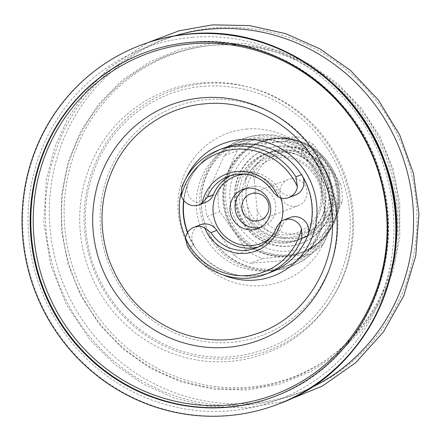 <?xml version="1.0" encoding="UTF-8"?>
<svg xmlns="http://www.w3.org/2000/svg" width="441" height="441" viewBox="0 0 441 441"><rect width="100%" height="100%" fill="white"/><g stroke="black" fill="none" stroke-linecap="round" stroke-linejoin="round"><path stroke-width="0.33" stroke-dasharray="2.21 1.65" d="M276.617 151.412A46.123 44.668 -111 0 0 264.6 154.141A46.123 44.668 -111 0 0 239.397 213.19A46.123 44.668 -111 0 0 297.609 240.273A46.123 44.668 -111 0 0 324.692 187.309A46.123 44.668 -111 0 0 276.617 151.412M276.628 151.561A45.969 44.519 -111 0 0 244.816 223.152A45.969 44.519 -111 0 0 321.869 216.906A45.969 44.519 -111 0 0 276.628 151.561M187.464 232.655A66.387 64.292 -111 0 0 193.847 245.394L188.29 247.528L187.298 246.095M290.178 217.512A13.974 13.533 69 0 0 282.582 225.059A38.433 37.22 69 0 1 261.695 245.802L255.841 248.046A38.433 37.22 -111 0 0 276.728 227.297L277.009 226.437M261.695 245.802A38.433 37.22 69 0 1 258.718 246.8M231.305 175.275A38.433 37.22 69 0 1 234.188 174.024A38.433 37.22 69 0 1 279.087 189.437L273.238 191.681A38.433 37.22 -111 0 0 228.333 176.268L234.188 174.024M329.692 174.432L327.806 165.557A45.969 44.519 -111 0 0 276.033 149.918A45.969 44.519 -111 0 0 252.412 171.67L254.292 180.545A41.779 40.462 69 0 1 289.395 150.987A41.779 40.462 69 0 1 329.692 174.432L332.63 204.398A41.779 40.462 69 0 1 297.526 233.951A41.779 40.462 69 0 1 257.23 210.511L257.164 220.131A45.969 44.519 -111 0 0 308.937 235.77A45.969 44.519 -111 0 0 332.558 214.017L332.63 204.398M327.806 165.557L320.982 168.175A45.969 44.519 -111 0 0 269.208 152.536A45.969 44.519 -111 0 0 245.582 174.289L252.412 171.67M332.558 214.017L325.734 216.636A45.969 44.519 -111 0 1 302.107 238.388A45.969 44.519 -111 0 1 250.334 222.749L246.806 203.103L246.023 195.115A39.166 37.932 -111 0 0 246.806 203.103M257.164 220.131L250.334 222.749M320.982 168.175L321.423 189.002A39.166 37.932 -111 0 1 322.206 196.989L325.734 216.636M246.023 195.115L245.582 174.289M340.507 183.462A63.939 61.922 -111 0 1 342.299 201.735L323.385 244.297A63.939 61.922 -111 0 1 308.86 254.683L263.051 258.398A63.939 61.922 -111 0 1 246.734 250.516L233.57 230.979A59.397 57.523 -111 0 0 286.237 256.43A59.397 57.523 -111 0 0 301.71 252.919A59.397 57.523 -111 0 0 333.126 222.909A59.397 57.523 -111 0 0 327.343 163.931L313.612 144.615A63.939 61.922 -111 0 0 297.295 136.727L284.572 141.605A63.939 61.922 -111 0 1 300.889 149.488L327.784 188.34L340.507 183.462L327.343 163.931A59.397 57.523 -111 0 0 274.671 138.48L297.295 136.727M259.848 141.743A59.397 57.523 -111 0 0 227.391 217.788A59.397 57.523 -111 0 0 302.361 252.671A59.397 57.523 -111 0 0 337.238 184.459A59.397 57.523 -111 0 0 275.322 138.226A59.397 57.523 -111 0 0 259.848 141.743L259.198 141.991A59.397 57.523 -111 0 1 274.671 138.48L251.486 140.442A63.939 61.922 -111 0 0 236.96 150.828L224.237 155.706A63.939 61.922 -111 0 1 238.763 145.321L284.572 141.605M259.198 141.991A59.397 57.523 -111 0 0 227.788 172.001L236.96 150.828M342.299 201.735L329.576 206.609A63.939 61.922 -111 0 0 327.784 188.34M313.612 144.615L300.889 149.488M251.486 140.442L238.763 145.321M246.734 250.516L234.011 255.389A63.939 61.922 -111 0 0 250.328 263.271L263.051 258.398M308.86 254.683L296.137 259.562A63.939 61.922 -111 0 0 310.662 249.171L323.385 244.297M259.363 137.145A66.387 64.292 -111 0 0 242.07 141.07A66.387 64.292 -111 0 0 205.787 226.068A66.387 64.292 -111 0 0 289.577 265.052A66.387 64.292 -111 0 0 328.562 188.82A66.387 64.292 -111 0 0 259.363 137.145M183.847 200.545A66.387 64.292 69 0 1 188.109 183.759L187.811 183.875A66.387 64.292 -111 0 0 183.605 200.236M181.714 187.26L182.254 186.003L187.811 183.875A66.387 64.292 -111 0 1 223.89 148.038C194.15 158.677 176.472 194.189 185.352 225.698C193.908 263.084 237.264 286.358 271.402 272.02A66.387 64.292 -111 0 1 193.847 245.394L194.139 245.284A66.387 64.292 69 0 1 187.679 232.324M273.828 192.805L273.238 191.681M245.665 174.156A35.936 34.8 69 0 1 280.608 197.91M281.341 221.173A35.936 34.8 69 0 1 270.14 238.035M260.333 227.418A20.964 20.303 -111 0 0 262.919 226.624A20.964 20.303 -111 0 0 275.228 202.551A20.964 20.303 -111 0 0 253.377 186.234A20.964 20.303 -111 0 0 247.919 187.475A20.964 20.303 -111 0 0 245.466 188.61M275.388 138.921A58.697 56.85 -111 0 0 260.102 142.393A58.697 56.85 -111 0 0 228.019 217.551A58.697 56.85 -111 0 0 302.113 252.02A58.697 56.85 -111 0 0 336.577 184.614A58.697 56.85 -111 0 0 275.388 138.921M219.839 211.663A63.939 61.922 -111 0 1 218.047 193.39L227.788 172.001A59.397 57.523 -111 0 0 233.57 230.979L219.839 211.663L207.116 216.542A63.939 61.922 -111 0 1 205.324 198.268L224.237 155.706M218.047 193.39L205.324 198.268M260.818 134.786A68.135 65.985 -111 0 0 243.068 138.816A68.135 65.985 -111 0 0 205.831 226.051A68.135 65.985 -111 0 0 291.832 266.061A68.135 65.985 -111 0 0 331.836 187.822A68.135 65.985 -111 0 0 260.818 134.786M234.011 255.389L207.116 216.542M296.137 259.562L250.328 263.271M329.576 206.609L310.662 249.171M259.192 135.409A68.135 65.985 -111 0 0 241.442 139.439A68.135 65.985 -111 0 0 204.211 226.674A68.135 65.985 -111 0 0 290.206 266.684A68.135 65.985 -111 0 0 330.21 188.445A68.135 65.985 -111 0 0 259.192 135.409M292.102 178.594A13.974 13.533 -111 0 0 288.458 179.421A13.974 13.533 -111 0 0 280.823 197.314A13.974 13.533 -111 0 0 298.463 205.523A13.974 13.533 -111 0 0 306.666 189.47A13.974 13.533 -111 0 0 292.102 178.594M257.23 210.511L254.292 180.545M322.206 196.989L321.423 189.002M301.446 174.658L301.743 174.548A66.387 64.292 69 0 1 307.774 236.067L307.476 236.183M308.568 233.261A13.974 13.533 69 0 1 307.774 236.067M194.139 245.284A13.974 13.533 69 0 1 200.468 224.783M205.704 202.32A13.974 13.533 69 0 1 191.052 198.852A13.974 13.533 69 0 1 188.109 183.759M301.743 174.548A13.974 13.533 69 0 1 303.215 177.585M295.415 195.043A13.974 13.533 69 0 1 279.087 189.437M279.539 150.287A46.123 44.668 -111 0 0 267.527 153.016A46.123 44.668 -111 0 0 242.324 212.066A46.123 44.668 -111 0 0 300.536 239.149A46.123 44.668 -111 0 0 327.619 186.19A46.123 44.668 -111 0 0 279.539 150.287M279.131 146.125A50.313 48.725 -111 0 0 266.028 149.102A50.313 48.725 -111 0 0 238.531 213.521A50.313 48.725 -111 0 0 302.035 243.068A50.313 48.725 -111 0 0 331.577 185.292A50.313 48.725 -111 0 0 279.131 146.125M278.563 146.346A50.313 48.725 -111 0 0 265.46 149.323A50.313 48.725 -111 0 0 237.964 213.736A50.313 48.725 -111 0 0 301.468 243.283A50.313 48.725 -111 0 0 331.009 185.507A50.313 48.725 -111 0 0 278.563 146.346M188.29 247.528A66.387 64.292 -111 0 0 265.846 274.148M218.334 150.166A66.387 64.292 -111 0 0 182.254 186.003M282.582 225.059L276.728 227.297M321.18 174.415A43.031 41.674 -111 0 0 281.071 152.889A43.031 41.674 -111 0 0 245.786 180.529M249.341 216.812A43.031 41.674 -111 0 0 289.45 238.338A43.031 41.674 -111 0 0 324.741 210.699M278.172 155.789A41.294 39.993 -111 0 0 249.6 220.098A41.294 39.993 -111 0 0 318.81 214.486A41.294 39.993 -111 0 0 278.172 155.789M254.429 139.036A66.387 64.292 -111 0 0 237.137 142.961A66.387 64.292 -111 0 0 200.853 227.958A66.387 64.292 -111 0 0 284.643 266.943A66.387 64.292 -111 0 0 323.628 190.71A66.387 64.292 -111 0 0 254.429 139.036M246.988 129.031A78.867 76.381 -111 0 0 192.408 251.85A78.867 76.381 -111 0 0 324.598 241.133A78.867 76.381 -111 0 0 246.988 129.031M214.761 27.904A189.013 183.054 -111 0 0 83.966 322.261A189.013 183.054 -111 0 0 400.764 296.572A189.013 183.054 -111 0 0 214.761 27.904M174.526 35.886A189.288 183.318 -111 0 0 58.3 282.587A189.288 183.318 -111 0 0 309.632 388.438M205.368 83.465A138.573 134.207 -111 0 0 109.473 299.274A138.573 134.207 -111 0 0 341.736 280.437A138.573 134.207 -111 0 0 205.368 83.465M202.518 82.781A140.299 135.872 -111 0 0 105.432 301.275A140.299 135.872 -111 0 0 340.579 282.207A140.299 135.872 -111 0 0 202.518 82.781M192.673 37.27A188.136 182.205 -111 0 0 62.484 330.259A188.136 182.205 -111 0 0 377.81 304.692A188.136 182.205 -111 0 0 192.673 37.27M140.751 45.197A192.171 186.113 -111 0 0 35.727 291.236A192.171 186.113 -111 0 0 278.282 404.088M275.002 396.36A183.787 177.988 -111 0 0 275.316 396.244A183.787 177.988 -111 0 0 383.229 185.192A183.787 177.988 -111 0 0 191.659 42.143A183.787 177.988 -111 0 0 143.783 53.014A183.787 177.988 -111 0 0 143.474 53.129M207.127 99.594A122.267 118.409 -111 0 0 122.515 290.002A122.267 118.409 -111 0 0 327.442 273.387A122.267 118.409 -111 0 0 207.127 99.594M212.794 45.351A172.806 167.36 -111 0 0 93.211 314.472A172.806 167.36 -111 0 0 382.843 290.988A172.806 167.36 -111 0 0 212.794 45.351M214.877 45.103A172.271 166.841 -111 0 0 95.664 313.391A172.271 166.841 -111 0 0 384.403 289.98A172.271 166.841 -111 0 0 214.877 45.103M186.256 177.662A70.786 68.553 -111 0 0 180.838 193.704M185.556 237.738A70.786 68.553 -111 0 0 223.609 275.129M276.937 138.331A58.697 56.85 -111 0 0 261.645 141.804A58.697 56.85 -111 0 0 229.563 216.955A58.697 56.85 -111 0 0 303.656 251.425A58.697 56.85 -111 0 0 338.12 184.018A58.697 56.85 -111 0 0 276.937 138.331M278.089 141.489A55.208 53.466 -111 0 0 239.887 227.462A55.208 53.466 -111 0 0 332.415 219.96A55.208 53.466 -111 0 0 278.089 141.489M276.033 149.918L269.208 152.536M308.937 235.77L302.107 238.388M279.655 157.729C302.543 155.43 322.707 177.183 321.098 198.433C320.998 220.048 300.96 237.66 280.305 234.662C259.832 233.25 241.751 210.197 246.817 187.408C251.381 169.983 262.323 160.094 279.655 157.729M242.07 141.07L237.137 142.961L253.851 139.169C280.752 136.456 309.439 154.455 319.708 181.852C324.609 194.641 325.745 207.612 323.11 220.765C317.746 243.217 304.924 258.608 284.643 266.943L289.577 265.052M284.869 401.409L246.673 407.958L207.827 406.293L174.724 398.195L143.468 384.172L115.084 364.69L90.488 340.38L66.431 304.748L50.599 264.71L43.786 222.247L46.327 179.481L54.623 147.641L68.179 117.841L86.596 90.962L109.324 67.809L147.437 42.783M204.271 86.249C243.63 83.796 278.062 96.403 307.575 124.075C326.423 142.614 339.157 164.763 345.772 190.523C363.29 254.843 327.161 326.847 266.662 348.666C235.731 360.176 204.58 360.043 173.203 348.269C133.645 331.902 106.661 303.127 92.252 261.954C80.797 224.871 83.619 189.332 100.708 155.326C120.79 116.215 160.987 89.424 204.271 86.249M274.688 396.481L275.316 396.244C357.899 366.669 406.822 268.299 382.347 181.257C362.055 96.088 276.336 33.527 191.703 42.132C175.193 43.483 159.218 47.11 143.783 53.014L143.16 53.251M213.67 43.124L247.01 43.786L279.715 51.084L310.525 64.744L338.258 84.237L361.852 108.806L380.401 137.509L393.196 169.245L399.75 202.799L399.811 236.889L393.366 270.212L380.666 301.473L362.193 329.477L338.655 353.142L310.955 371.554L280.162 384.001L247.467 390.009L214.122 389.348L181.422 382.044L150.618 368.378L122.89 348.886L99.302 324.317L80.753 295.602L67.958 263.861L61.409 230.296L61.354 196.201L67.804 162.894L80.505 131.644L98.977 103.652L122.51 79.992L150.199 61.586L180.981 49.138L213.67 43.124M247.919 187.475L242.875 189.404M262.919 226.624L257.88 228.554M302.361 252.671L301.71 252.919M243.068 138.816L241.442 139.439M291.832 266.061L290.206 266.684M288.458 179.421L250.416 193.996M298.463 205.523L260.422 220.098M267.527 153.016L264.6 154.141M300.536 239.149L297.609 240.273M302.113 252.02L303.656 251.425C325.723 243.333 340.904 219.965 339.802 195.876C339.664 163.203 308.733 134.819 276.992 138.314L260.102 142.393M266.028 149.102L265.46 149.323M302.035 243.068L301.468 243.283"/><path stroke-width="0.66" d="M307.476 236.183A66.387 64.292 -111 0 1 271.402 272.02L265.846 274.148C237.87 285.503 202.871 272.973 187.298 246.095L185.496 238.173A13.974 13.533 69 0 1 193.963 227.28A13.974 13.533 69 0 1 204.585 227.782L210.941 232.633A38.433 37.22 -111 0 0 255.841 248.046C265.923 243.978 272.979 236.778 277.009 226.437L280.702 221.608A13.974 13.533 69 0 1 283.673 220.004A13.974 13.533 69 0 1 301.512 228.769L301.92 238.311L307.476 236.183A66.387 64.292 -111 0 0 301.446 174.658A66.387 64.292 -111 0 0 241.183 144.113A66.387 64.292 -111 0 0 223.89 148.038L218.334 150.166A66.387 64.292 -111 0 1 295.889 176.791L297.383 186.637A13.974 13.533 69 0 1 288.916 197.535A13.974 13.533 69 0 1 278.288 197.033L273.828 192.805C262.263 176.119 247.098 170.606 228.333 176.268A38.433 37.22 -111 0 0 207.446 197.017L202.176 203.202A13.974 13.533 69 0 1 199.205 204.811A13.974 13.533 69 0 1 181.361 196.047L181.714 187.26C188.742 169.553 200.947 157.189 218.334 150.166M258.718 246.8A38.433 37.22 69 0 1 216.796 230.389L210.941 232.633M199.205 204.811L205.704 202.32A13.974 13.533 69 0 0 213.301 194.773A38.433 37.22 69 0 1 231.305 175.275M190.214 34.056A192.171 186.113 -111 0 0 140.161 45.423A192.171 186.113 -111 0 0 35.137 291.462A192.171 186.113 -111 0 0 277.692 404.314A192.171 186.113 -111 0 0 390.533 183.632A192.171 186.113 -111 0 0 190.214 34.056M191.03 42.38A183.787 177.988 -111 0 0 143.16 53.251A183.787 177.988 -111 0 0 42.722 288.557A183.787 177.988 -111 0 0 274.688 396.481A183.787 177.988 -111 0 0 382.606 185.435A183.787 177.988 -111 0 0 191.03 42.38M183.605 200.236A66.387 64.292 -111 0 0 187.464 232.655M248.338 188.164A20.964 20.303 -111 0 0 242.875 189.404A20.964 20.303 -111 0 0 231.42 216.244A20.964 20.303 -111 0 0 257.88 228.554A20.964 20.303 -111 0 0 270.19 204.481A20.964 20.303 -111 0 0 248.338 188.164M270.14 238.035A35.936 34.8 69 0 1 251.442 245.593A35.936 34.8 69 0 1 213.168 212.733A35.936 34.8 69 0 1 244.441 174.234A35.936 34.8 69 0 1 245.665 174.156M280.608 197.91A35.936 34.8 69 0 1 281.341 221.173M245.466 188.61A20.964 20.303 -111 0 0 236.459 214.315A20.964 20.303 -111 0 0 260.333 227.418M256.778 220.924A13.974 13.533 69 0 1 242.214 210.048A13.974 13.533 69 0 1 250.416 193.996A13.974 13.533 69 0 1 254.06 193.169A13.974 13.533 69 0 1 268.63 204.051A13.974 13.533 69 0 1 260.422 220.098A13.974 13.533 69 0 1 256.778 220.924M187.679 232.324A66.387 64.292 69 0 1 183.847 200.545M283.673 220.004L290.178 217.512A13.974 13.533 69 0 1 303.766 219.965A13.974 13.533 69 0 1 308.568 233.261M193.963 227.28L200.468 224.783A13.974 13.533 69 0 1 216.796 230.389M303.215 177.585A13.974 13.533 69 0 1 295.415 195.043L288.916 197.535M265.846 274.148A66.387 64.292 -111 0 0 301.92 238.311M301.446 174.658L295.889 176.791M185.496 238.173A63.592 61.586 -111 0 0 247.627 275.548A63.592 61.586 -111 0 0 301.512 228.769M204.585 227.782A41.228 39.927 -111 0 0 245.45 253.343A41.228 39.927 -111 0 0 280.702 221.608M297.383 186.637A63.592 61.586 -111 0 0 235.246 149.267A63.592 61.586 -111 0 0 181.361 196.047M278.288 197.033A41.228 39.927 -111 0 0 237.423 171.466A41.228 39.927 -111 0 0 202.176 203.202M213.301 194.773L207.446 197.017M309.632 388.438A189.288 183.318 -111 0 0 406.641 169.625A189.288 183.318 -111 0 0 211.052 29.04A189.288 183.318 -111 0 0 174.526 35.886M190.804 33.83A192.171 186.113 -111 0 0 140.751 45.197C156.913 39.012 173.633 35.214 190.92 33.803C272.985 25.754 356.824 80.835 384.613 160.921C421.739 255.367 371.195 371.206 278.282 404.088A192.171 186.113 -111 0 0 391.123 183.406A192.171 186.113 -111 0 0 190.804 33.83M143.474 53.129A183.787 177.988 -111 0 0 43.345 288.32A183.787 177.988 -111 0 0 275.002 396.36M192.447 43.736A181.946 176.207 -111 0 0 66.541 327.084A181.946 176.207 -111 0 0 371.493 302.361A181.946 176.207 -111 0 0 192.447 43.736M202.689 97.764A125.696 121.733 -111 0 0 115.707 293.508A125.696 121.733 -111 0 0 326.379 276.43A125.696 121.733 -111 0 0 202.689 97.764M223.609 275.129A70.786 68.553 -111 0 0 316.418 220.621A70.786 68.553 -111 0 0 241.288 139.538A70.786 68.553 -111 0 0 186.256 177.662M180.838 193.704A70.786 68.553 -111 0 0 185.556 237.738M147.437 42.783L179.211 30.76L212.7 24.861L249.556 25.589L285.691 33.659L319.725 48.758L350.347 70.295L378.328 99.942L399.673 134.83L413.415 173.39L418.95 213.891L415.78 255.797L403.736 295.812L383.389 332.018L355.705 362.662L322.437 386.035L284.869 401.409M140.751 45.197L140.161 45.423M278.282 404.088L277.692 404.314M205.478 103.773C258.972 98.349 313.617 137.206 327.823 191.113C345.259 248.035 313.805 313.198 259.942 332.536C233.046 342.552 205.936 342.431 178.616 332.183C144.135 317.917 120.602 292.818 108.017 256.882C98.023 224.519 100.482 193.522 115.382 163.881C132.868 129.825 167.823 106.535 205.478 103.773"/></g></svg>
